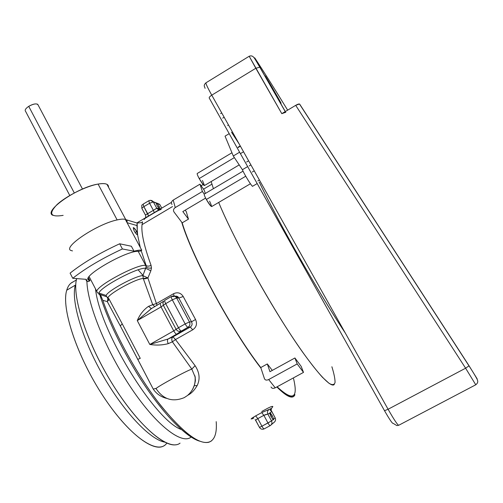 <?xml version="1.0" encoding="UTF-8"?>
<svg xmlns="http://www.w3.org/2000/svg" width="503" height="503" viewBox="0 0 503 503"><rect width="100%" height="100%" fill="white"/><g stroke="black" fill="none" stroke-linecap="round" stroke-linejoin="round"><path stroke-width="0.75" d="M151.416 308.609L148.517 306.346L152.717 304.692L154.83 306.648L152.717 304.692L143.236 278.467C134.502 278.851 102.706 297.405 108.767 298.537L122.223 323.825L120.299 325.894L137.759 359.343L140.262 358.362L137.759 359.343L153.233 389.077L155.873 388.429L153.233 389.077C156.42 393.786 160.828 396.873 166.436 398.338C160.828 396.873 156.42 393.786 153.233 389.077L120.299 325.894L122.223 323.825L108.767 298.537C102.706 297.405 134.502 278.851 143.236 278.467L147.913 277.964L150.85 270.803L151.472 267.998L151.057 265.32C144.122 246.325 141.11 232.776 142.022 224.659L142.575 221.823L141.079 222.678L137.193 223.055L137.281 232.795L136.684 231.537L135.118 232.468L136.684 231.537C133.383 226.696 132.541 226.469 134.156 230.864C135.621 233.411 136.747 234.725 137.552 234.8L140.293 247.489L137.552 234.8C136.747 234.725 135.621 233.411 134.156 230.864L133.232 227.645C133.993 227.57 135.144 228.871 136.684 231.537L137.608 234.763L136.948 225.551L137.193 223.055L141.079 222.678L142.575 221.823L142.022 224.659C141.11 232.776 144.122 246.325 151.057 265.32C149.039 266.339 147.392 266.408 146.128 265.521L141.161 250.576L146.128 265.521C147.392 266.408 149.039 266.339 151.057 265.32L151.472 267.998C149.02 268.357 147.234 267.98 146.128 266.867L146.128 265.521L146.128 266.867C147.234 267.98 149.02 268.357 151.472 267.998L150.85 270.803L145.681 268.288L146.128 266.867L145.7 265.458L146.128 265.521L145.7 265.458C138.809 263.371 98.06 284.729 96.708 291.187L89.1 276.575L96.708 291.187C98.06 284.729 138.809 263.371 145.7 265.458L146.128 266.867L142.877 275.594C135.357 275.814 107.365 290.973 106.171 295.481L106.592 296.745C107.894 297.518 108.126 299.134 107.29 301.605L102.807 300.322L101.681 297.713L102.807 300.322L107.29 301.605L109.038 299.134L107.29 301.605C108.126 299.134 107.894 297.518 106.592 296.745L106.171 295.481L98.928 293.06L106.171 295.481C107.365 290.973 135.357 275.814 142.877 275.594L145.681 268.288L150.85 270.803L147.913 277.964L142.877 275.594L147.913 277.964C145.461 278.869 143.902 279.033 143.236 278.467L142.877 275.594L143.236 278.467L152.717 304.692L148.517 306.346C143.638 309.691 139.884 314.444 137.269 320.593L149.812 344.473C156.219 345.467 162.362 345.196 168.247 343.65L172.384 341.814L175.497 339.563L195.101 365.681L191.819 369.095L172.384 341.814L191.819 369.095L195.101 365.681C199.584 372.522 200.276 379.143 197.176 385.543L194.208 385.713M100.009 294.777L101.681 297.713L100.009 294.777M137.193 223.055L126.127 219.742L137.193 223.055M100.11 294.796L100.311 295.286L100.11 294.796M100.562 294.909L101.681 297.713L100.562 294.909M100.267 294.815L98.959 294.28L98.928 293.06L98.814 293.997L99.368 294.595L100.267 294.815L99.475 294.28L106.592 296.745M138.136 269.822L143.695 276.216L138.136 269.822M136.948 225.551L127.077 222.691L136.948 225.551M99.625 294.142C108.176 321.958 126.542 358.941 146.775 388.454C167.04 417.968 187.217 437.484 199.484 441.118C187.254 437.491 167.185 418.119 146.995 388.769C126.825 359.425 108.459 322.593 99.814 294.739M108.497 300.555L107.497 297.154L108.497 300.555M98.928 293.06C100.26 287.043 138.275 266.93 145.681 268.288C138.275 266.93 100.26 287.043 98.928 293.06M181.306 429.499C155.094 420.772 99.871 330.993 95.526 289.074C99.871 330.993 155.094 420.772 181.306 429.499M191.121 437.057C182.004 444.834 157.055 426.198 131.824 388.945C106.573 351.798 87.359 304.504 86.893 281.202C87.359 304.422 106.429 351.465 131.566 388.561C156.685 425.771 181.646 444.652 190.926 437.208L191.121 437.057M180.049 443.137C169.63 451.612 140.721 428.776 114.168 386.826C87.547 344.976 71.583 296.437 76.632 278.593C71.935 295.575 85.724 339.827 110.201 380.4C134.615 421.042 163.249 447.519 176.232 444.715M164.563 445.369C154.069 453.737 126.064 432.303 100.958 392.755C75.79 353.301 61.265 307.283 66.748 290.206L75.318 285.157C70.91 300.379 81.826 338.337 102.788 375.131C123.707 411.951 150.164 439.647 164.707 442.131C150.164 439.647 123.707 411.951 102.788 375.131C81.826 338.337 70.91 300.379 75.318 285.157L66.748 290.206C67.698 286.962 69.15 284.585 71.112 283.07L76.324 279.989M76.11 281.252L76.651 278.593M73.142 281.869C70.15 283.139 68.018 285.918 66.748 290.206C60.97 307.911 77.173 357.143 103.876 397.251C130.51 437.484 158.439 455.718 166.82 443.112M194.397 385.109L195.309 381.312L195.227 377.237L191.819 369.095C186.468 370.799 158.313 386.097 156.031 388.549L156.156 388.982L156.031 388.549C158.313 386.097 186.468 370.799 191.819 369.095L195.227 377.231L195.309 381.312L194.397 385.109M194.039 385.908L193.881 386.329C192.574 390.032 190.398 393.12 187.361 395.584L184.274 397.622C172.573 402.406 163.161 399.382 156.031 388.549C163.161 399.382 172.573 402.406 184.274 397.622L187.361 395.584C193.378 390.504 195.919 383.927 194.969 375.854L195.422 380.306L194.598 384.544M187.757 395.264C191.266 393.535 194.403 390.297 197.176 385.543C194.403 390.297 191.266 393.535 187.764 395.257M140.262 358.362L122.223 323.825L140.262 358.362M120.299 325.894L107.29 301.605L120.299 325.894M174.704 296.229L176.83 296.236L178.521 297.543L178.804 298.034L176.641 297.971L178.804 298.034L191.511 321.788L189.455 321.951L191.511 321.788C192.548 323.97 192.14 325.724 190.279 327.044L187.965 327.283L190.279 327.044L172.988 336.853L168.09 338.997L176.578 334.187L168.09 338.997L149.812 344.473L173.749 330.873C174.918 332.948 175.861 334.055 176.578 334.187L181.319 331.056C179.162 331.867 177.427 331.282 176.113 329.302L178.49 327.717C179.665 329.805 180.608 330.917 181.319 331.056L187.965 327.283C189.876 325.925 190.373 324.152 189.455 321.951L176.641 297.971L189.455 321.951L185.161 323.926L189.455 321.951C190.373 324.152 189.876 325.925 187.965 327.283C187.273 327.132 186.336 326.013 185.161 323.926C186.336 326.013 187.273 327.132 187.965 327.283L176.578 334.187C175.861 334.055 174.918 332.948 173.749 330.873L176.113 329.302C177.427 331.282 179.162 331.867 181.319 331.056C180.608 330.917 179.665 329.805 178.49 327.717L185.161 323.926L172.315 299.851L176.641 297.971L176.32 297.474C175.214 296.148 173.837 295.707 172.196 296.16C173.837 295.707 175.214 296.148 176.32 297.474L176.641 297.971L172.315 299.851C171.397 298.065 171.077 296.952 171.36 296.519C171.077 296.952 171.397 298.065 172.315 299.851L165.688 303.655C164.777 301.869 164.468 300.756 164.764 300.31L164.764 300.31C164.468 300.756 164.777 301.869 165.688 303.655L163.356 305.302L162.922 303.114L163.789 301.115L162.922 303.114L163.356 305.302L161.035 306.937L160.136 303.592L161.035 306.937L137.269 320.593L151.183 308.741M171.429 296.474L164.714 300.366M156.169 202.847L157.156 203.47L156.106 203.049L157.106 205.696L156.106 203.049L150.498 200.301L153.352 201.948L149.554 203.262L148.8 200.735L149.554 203.262L143.883 206.645L143.103 204.143L143.883 206.645C142.28 207.657 141.651 208.336 142.009 208.676L142.047 208.688M159.225 206.526L158.03 207.236L159.225 206.526L157.156 203.47L159.225 206.526L160.224 209.041L159.225 206.526M159.828 204.545L156.596 202.979L159.69 204.312L157.156 203.47L159.828 204.545L161.765 208.129L159.828 204.545M270.136 425.664L264.163 428.883C263.723 428.971 262.975 428.091 261.925 426.23L267.967 422.973C269.017 424.834 269.759 425.72 270.186 425.639L270.777 425.23C272.029 423.991 272.28 422.545 271.526 420.892L273.066 419.59L271.098 416.754L269.79 412.737L272.299 415.78L273.657 419.093L273.575 419.823L273.066 419.59L275.154 417.836C275.889 419.445 275.644 420.854 274.431 422.061C275.644 420.854 275.889 419.445 275.154 417.836L271.45 410.957L275.154 417.836L273.657 419.093L272.299 415.78L270.96 416.503L272.299 415.78L270.331 412.95L269.734 413.416L271.098 416.754L273.066 419.59L271.526 420.892C272.28 422.545 272.029 423.991 270.777 425.23L270.186 425.639C269.759 425.72 269.017 424.834 267.967 422.973L271.526 420.892L267.86 414.101L270.331 412.95L271.582 411.234L271.262 410.461L271.582 411.234L270.331 412.95L267.86 414.101L271.526 420.892L261.925 426.23C262.975 428.091 263.723 428.971 264.163 428.883L270.186 425.639L274.431 422.061C275.65 420.848 275.896 419.439 275.16 417.83L271.262 410.461L271.28 408.574M255.851 420.602L259.466 427.399L261.925 426.23L257.825 418.603L263.849 415.34L267.967 422.973L263.849 415.34L266.294 414.34M273.852 422.457L274.431 422.061M172.315 299.851L185.161 323.926L178.49 327.717L165.688 303.655L172.315 299.851M178.49 327.717L176.113 329.302L163.356 305.302L165.688 303.655L178.49 327.717M176.113 329.302L173.749 330.873L161.035 306.937L163.356 305.302L176.113 329.302M256.027 419.898L257.825 418.603L261.925 426.23L259.466 427.399L255.7 420.426M171.517 296.462L173.988 296.55L171.517 296.462M145.499 217.799C145.813 216.453 145.782 215.517 145.398 214.982L142.009 208.676C141.651 208.336 142.28 207.657 143.883 206.645L149.554 203.262L153.352 201.948L156.747 208.236L159.206 208.776L157.106 205.696L159.206 208.776L160.099 209.116L156.747 208.236L153.352 201.948L156.106 203.049M155.515 208.984L153.371 210.336L149.554 203.262L153.371 210.336L147.687 213.718L143.883 206.645L148.548 215.963L147.687 213.718L145.832 214.743M154.245 212.593L153.371 210.336L145.424 214.976M174.245 296.085L173.466 293.765L156.408 303.586L147.913 277.964L156.408 303.586L152.717 304.692L156.408 303.586L157.068 305.359L156.408 303.586L173.466 293.765C177.559 291.872 180.816 292.796 183.23 296.531L195.541 319.506C197.402 323.75 196.466 327.183 192.731 329.805L175.497 339.563L172.384 341.814L168.247 343.65C162.362 345.196 156.219 345.467 149.812 344.473L168.09 338.997C167.197 339.959 167.248 341.506 168.247 343.65C167.248 341.506 167.197 339.959 168.09 338.997L172.988 336.853C171.642 338.01 171.435 339.663 172.384 341.814C171.435 339.663 171.636 338.01 172.988 336.853L175.497 339.563L172.988 336.853L190.279 327.044L192.731 329.805L190.279 327.044C192.14 325.724 192.548 323.97 191.511 321.788L195.541 319.506L191.511 321.788L178.804 298.034L183.23 296.531L178.804 298.034L175.893 296.06M151.334 308.66L137.269 320.593C139.884 314.444 143.638 309.691 148.517 306.346L151.422 308.609M149.812 344.473L137.269 320.593L161.035 306.937L173.749 330.873L149.812 344.473M267.86 414.101C267.062 412.102 267.527 410.517 269.256 409.335C267.527 410.517 267.062 412.102 267.86 414.101L263.849 415.34L261.711 412.611L255.669 415.88C252.148 417.905 250.683 418.974 251.261 419.093C250.683 418.974 252.148 417.905 255.669 415.88L261.711 412.611L263.849 415.34L257.825 418.603L255.669 415.88L257.825 418.603C256.146 419.621 255.474 420.288 255.813 420.596M271.526 408.379L261.711 412.611L271.526 408.379L272.833 406.669C272.833 406.003 271.086 406.55 267.583 408.323L261.78 411.473M159.916 209.223L156.747 208.236L158.891 209.839M161.23 209.462C159.998 209.663 157.628 210.814 154.113 212.914L148.41 216.303C145.034 218.296 143.644 219.377 144.242 219.56M153.371 210.336L156.747 208.236M260.982 368.196C231.531 330.314 191.788 256.656 181.721 222.207L182.193 222.835C192.215 257.039 231.575 329.968 260.768 367.555L260.982 368.196L260.768 367.555L267.313 363.946L272.299 370.397L267.313 363.946L269.954 371.686L267.313 363.946L260.768 367.555C231.575 329.968 192.215 257.039 182.193 222.835L181.721 222.207C191.788 256.656 231.531 330.314 260.982 368.196L264.471 378.734C265.2 380.224 266.603 380.494 268.677 379.551L297.191 363.927L294.921 357.973L269.954 371.686L294.921 357.973L301.203 366.429L294.921 357.973L297.191 363.927L303.504 372.396L301.203 366.429L303.504 372.396L297.191 363.927L268.677 379.551L275.235 387.819L303.504 372.396L275.235 387.819L268.677 379.551C266.603 380.494 265.2 380.224 264.471 378.734L260.982 368.196M294.94 394.692C292.991 399.558 286.962 396.974 276.845 386.939C285.522 395.61 291.206 398.722 293.89 396.263L294.94 394.692M293.488 395.484C290.879 397.867 285.427 394.968 277.122 386.788C292.84 401.375 298.317 398.659 293.557 378.64M138.055 251.091L145.7 265.458L138.055 251.091M97.532 292.928L96.708 291.187L97.532 292.928L98.487 293.06M197.176 385.543C200.276 379.143 199.584 372.522 195.101 365.681L175.497 339.563L192.731 329.805C196.466 327.183 197.402 323.75 195.541 319.506L183.23 296.531C180.816 292.796 177.559 291.872 173.466 293.765M142.022 224.659L172.529 206.557L142.022 224.659M211.386 440.974C202.061 446.916 185.28 435.227 161.061 405.902C138.143 376.904 114.414 333.791 102.807 300.322C113.829 332.055 135.709 372.56 157.577 401.4C180.728 430.775 197.736 444.413 208.594 442.307C214.555 440.358 217.089 433.467 216.196 421.64M250.419 183.758L211.694 206.557C210.807 206.475 209.028 204.117 206.356 199.49L245.741 176.22L206.356 199.49C204.734 196.466 204.029 194.667 204.256 194.101L202.395 191.492L204.256 194.101L243.05 171.133M206.356 199.49C211.845 208.047 212.92 208.607 209.581 201.156M239.208 164.896L204.425 185.55C203.564 185.431 201.822 183.105 199.201 178.559L234.367 157.602L199.201 178.559C197.666 175.71 197 174.032 197.201 173.51L231.952 152.761M199.201 178.559C204.526 186.909 205.601 187.55 202.426 180.489M243.54 151.774L240.924 153.333L243.54 151.774M259.095 182.325L259.303 182.205C278.04 221.502 319.619 294.5 345.234 332.923C319.619 294.5 278.04 221.502 259.303 182.205L259.095 182.325M334.275 384.468C330.653 388.863 311.948 367.812 286.056 327.44C260.214 287.169 231.751 234.096 218.692 202.432C234.681 241.49 274.431 312.57 302.58 352.075C310.263 362.701 316.89 371.113 322.467 377.319L329.088 383.355C332.332 385.223 334.325 384.927 335.055 382.481C335.092 378.922 334.042 373.679 331.886 366.75M213.41 188.682L211.166 181.552L213.41 188.682M254.254 170.857L252.292 172.013L254.254 170.857M222.71 118.123L224.156 117.243L222.71 118.123M285.654 112.307L281.799 113.659L295.695 105.341L465.608 368.202L388.09 409.26L465.608 368.202L468.985 365.844L465.608 368.202L475.763 384.789L398.76 425.249C397.691 425.173 394.132 419.842 388.09 409.26C394.132 419.842 397.691 425.173 398.76 425.249L475.763 384.789L465.608 368.202L295.695 105.341L299.48 103.995L300.228 105.152L299.675 104.134C299.166 103.725 297.839 104.127 295.695 105.341L281.799 113.659C283.937 112.452 285.276 112.043 285.817 112.433M271.035 386.977C271.771 388.467 273.173 388.75 275.235 387.819C273.173 388.75 271.771 388.467 271.035 386.977M175.264 207.576L202.395 191.492L199.968 184.173L204.193 190.121L205.318 193.473L204.193 190.121L199.968 184.173L202.395 191.492L175.264 207.576L173.195 200.093L199.968 184.173L173.195 200.093L175.264 207.576C173.46 208.877 173.045 210.348 174.019 212.008C173.045 210.348 173.46 208.877 175.264 207.576M205.62 198.088L182.822 211.568L188.468 219.138L182.193 222.835L188.468 219.138L182.822 211.568L205.62 198.088M181.721 222.207L174.019 212.008L181.721 222.207M171.969 204.488C171.001 202.841 171.41 201.376 173.195 200.093C171.41 201.376 171.001 202.841 171.969 204.488M275.65 93.495L265.238 75.871L275.65 93.495L275.336 93.684L275.65 93.495C266.188 76.965 260.749 68.32 270.865 85.956C280.888 103.448 285.471 110.597 275.65 93.495M185.192 210.166L186.261 211.6L188.468 219.138L186.261 211.6L185.192 210.166M254.744 57.87C264.54 72.847 275.506 90.276 287.647 110.157C275.506 90.276 264.54 72.847 254.744 57.87L259.888 67.207L254.744 57.87M285.314 111.553L259.888 67.207L285.314 111.553M476.611 378.269L477.171 378.891L476.611 378.269M203.52 189.172L211.933 184.18L203.52 189.172M299.48 103.995L468.985 365.844C474.159 373.698 477.944 380.425 477.435 380.186C478.19 381.746 477.643 383.28 475.788 384.776M469.022 365.738L477.171 378.891M281.799 113.659L255.813 68.257L259.888 67.207L255.813 68.257L249.199 56.254L281.799 113.659M299.675 104.134L469.016 365.725M211.763 95.168L255.813 68.257L211.763 95.168C207.758 87.956 205.815 83.844 205.928 82.825L205.928 82.825C205.815 83.844 207.758 87.956 211.763 95.168L388.09 409.26L211.763 95.168C209.782 96.469 208.952 97.45 209.279 98.11C208.952 97.45 209.782 96.469 211.763 95.168M209.179 97.94L384.525 410.718L388.09 409.26L384.525 410.718C389.592 419.571 392.459 423.79 393.139 423.356L396.823 425.569L398.627 425.305M285.245 111.597L259.705 67.05C253.984 57.172 254.311 57.958 253.298 56.883C252.16 55.802 250.796 55.594 249.199 56.254L205.928 82.825C204.3 84.353 203.847 85.673 204.57 86.786L205.067 88.333M231.537 132.251L239.189 144.021L231.537 132.251M240.245 145.901L237.994 147.247L240.245 145.901M229.205 133.653L225.048 136.15L229.205 133.653M233.291 155.98L225.048 136.15L233.291 155.98L239.604 152.214L233.291 155.98L242.402 169.712L233.291 155.98M247.665 166.594L242.402 169.712L247.665 166.594M257.184 183.57L252.669 186.223C252.424 187.544 244.395 174.648 242.402 169.712C244.515 174.931 253.009 188.43 252.695 186.085M28.728 106.34C32.714 104.071 35.726 103.404 37.75 104.322L38.241 105.246C37.184 103.172 34.015 103.536 28.728 106.34L74.306 192.957L28.728 106.34C25.559 108.516 24.521 110.207 25.628 111.421L69.772 195.478M52.953 215.341C42.566 211.606 77.424 187.166 98.085 184.073L117.136 219.924C120.883 219.075 123.612 218.899 125.322 219.402C126.882 219.893 127.422 220.899 126.932 222.414L126.869 220.465L125.322 219.402C123.612 218.899 120.883 219.075 117.136 219.924L98.085 184.073C102.241 183.35 105.196 183.432 106.963 184.331L108.51 187.235C108.755 183.966 105.284 182.916 98.085 184.073C86.101 186.141 66.27 196.025 57.028 204.595C48.288 213.806 50.325 217.397 63.145 215.372M71.281 250.576C61.435 247.992 96.878 224.055 117.136 219.924C96.878 224.055 61.435 247.992 71.281 250.576L72.495 250.909M134.012 251.204L131.365 246.237L119.664 243.785C99.424 253.147 82.901 262.931 70.099 273.135C82.901 262.931 99.424 253.147 119.664 243.785L131.365 246.237L134.012 251.204C137.583 250.243 140.167 249.916 141.758 250.23C140.167 249.916 137.583 250.243 134.012 251.204L122.411 248.96L134.012 251.204M86.239 279.341L87.302 281.378L88.453 281.586C86.598 281.441 85.856 280.693 86.239 279.341L72.765 278.291C85.623 268.149 102.172 258.372 122.411 248.96L119.664 243.785L122.411 248.96C102.172 258.372 85.623 268.149 72.765 278.291L70.099 273.135L72.765 278.291L86.239 279.341M125.322 219.402L141.758 250.23L140.174 251.16L135.42 251.481C120.525 254.002 85.233 274.852 87.874 279.467L90.006 280.668L88.453 281.586L90.006 280.668L88.943 280.479L87.874 279.467C85.233 274.852 120.525 254.002 135.42 251.481L140.174 251.16L141.758 250.23L125.322 219.402M88.396 277.581L90.006 280.668L88.396 277.581M150.472 309.15L163.708 301.209M171.36 296.519C173.214 295.626 174.868 295.94 176.32 297.474L178.521 297.543C178.571 297.952 178.508 295.89 174.799 296.204M156.137 202.885L153.208 201.709C152.025 200.288 150.542 199.968 148.756 200.766L143.103 204.143C142.192 205.991 141.45 203.023 141.884 208.443M156.848 203.168L159.69 204.312L161.777 208.123M259.491 427.443C260.692 429.197 262.252 429.681 264.163 428.883M255.706 420.389L255.109 419.615M270.941 408.794C269.948 410.171 270.01 410.769 271.13 410.586L271.262 410.454M158.803 209.889L156.993 208.613M252.166 418.873L253.776 417.999M136.835 222.948L171.492 202.351M246.608 162.023L248.62 160.822M238.126 147.555L240.409 146.191M257.876 180.929L259.403 180.03M249.142 165.959L250.915 164.909M221.729 112.911L220.591 113.603M228.475 124.933L227.633 125.442M203.124 184.551L201.093 185.758M37.75 104.322L82.492 189.059M125.731 219.547L106.963 184.331M88.943 280.479L87.943 278.555"/></g></svg>
